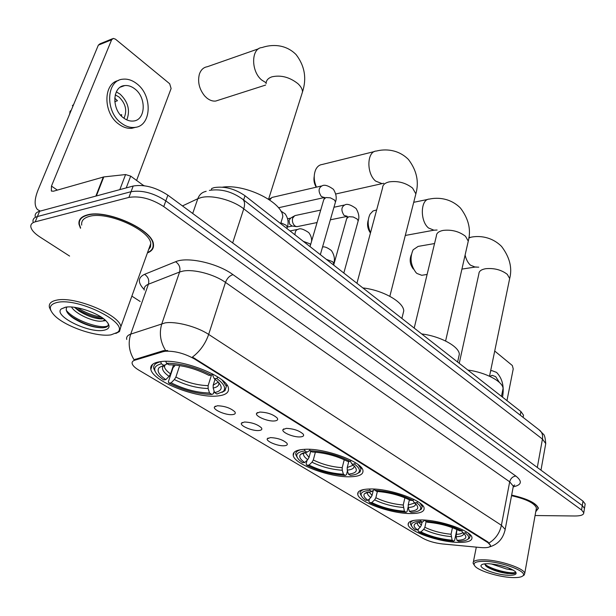 <?xml version="1.0" encoding="UTF-8"?>
<svg xmlns="http://www.w3.org/2000/svg" width="616" height="616" viewBox="0 0 616 616"><rect width="100%" height="100%" fill="white"/><g stroke="black" fill="none" stroke-linecap="round" stroke-linejoin="round"><path stroke-width="0.92" d="M304.974 449.303C296.542 449.749 292.631 451.813 293.247 455.493C294.394 464.364 329.906 477.5 350.158 476.776C359.151 476.53 363.417 474.474 362.955 470.593C362.431 461.9 325.071 448.04 304.974 449.303M370.224 488.973C361.415 489.166 357.265 490.975 357.757 494.402C358.643 502.071 391.006 513.682 410.656 513.559C419.966 513.559 424.455 511.757 424.116 508.169C423.754 500.631 389.766 488.426 370.224 488.973M421.144 519.942C412.089 519.942 407.761 521.544 408.162 524.747C408.862 531.546 438.931 542.088 458.05 542.38C467.567 542.557 472.21 540.971 471.972 537.614C471.717 530.923 440.194 519.873 421.144 519.942M160.753 361.607C153.292 362.601 149.988 365.18 150.843 369.346C152.745 381.265 196.081 398.398 217.325 396.003C225.464 395.241 229.167 392.638 228.436 388.203C227.466 376.622 181.674 358.381 160.753 361.607M232.186 414.645C225.718 415.284 212.797 409.748 214.43 406.999L217.379 405.752C224.832 406.029 230.661 408.062 234.858 411.835C235.89 413.452 235.004 414.391 232.186 414.645M258.651 430.538C252.252 431.069 239.855 425.833 241.418 423.223L244.46 422.014C251.79 422.337 257.45 424.285 261.446 427.866C262.439 429.429 261.507 430.315 258.651 430.538M284.03 445.776C277.693 446.207 265.781 441.248 267.282 438.777L270.416 437.599C277.624 437.961 283.129 439.839 286.933 443.235C287.888 444.744 286.917 445.591 284.03 445.776M274.274 420.982C267.59 421.583 254.893 416.162 256.549 413.382L259.783 412.058C267.305 412.327 273.119 414.329 277.231 418.048C278.309 419.742 277.315 420.72 274.274 420.982M300.146 436.921C293.547 437.414 281.358 432.293 282.944 429.66L286.271 428.374C293.663 428.69 299.322 430.615 303.234 434.141C304.258 435.774 303.234 436.698 300.146 436.921M211.211 190.075L211.765 188.458L214.183 187.611C224.494 186.017 234.773 188.727 245.014 195.742L520.92 411.557L523.508 415.184L523.261 416.493M163.04 351.697L165.234 351.251C174.751 350.797 184.546 353.392 194.625 359.036L487.849 542.573L490.49 545.306C490.498 547.308 487.233 548.055 480.68 547.547L442.457 543.943C434.727 543.043 428.197 541.148 422.869 538.269L138.9 370.178C134.989 367.829 132.74 365.65 132.171 363.632C131.809 362.023 132.725 360.868 134.919 360.175L163.04 351.697L163.394 350.666L167.675 350.527M147.409 252.914C151.959 251.135 153.969 248.248 153.43 244.267C152.884 229.76 106.491 208.909 87.164 214.961C81.081 216.64 78.371 219.766 79.017 224.324L80.48 228.274M81.035 218.041L81.081 218.549M126.711 339.447C126.218 337.014 127.551 335.243 130.715 334.126L165.103 322.9C175.93 321.075 197.12 326.68 208.662 334.419C205.398 343.79 199.984 351.336 192.423 357.08L487.964 541.988L490.49 545.306M165.496 350.404L165.527 350.404C160.245 341.749 159.028 332.825 161.862 323.646L179.595 272.018L148.41 284.23C145.237 285.524 143.851 287.48 144.252 290.105M584.33 509.278L584.476 508.346L582.282 505.559L165.82 200.87C153.654 192.993 142.065 189.936 131.054 191.699L37.399 216.539C34.126 217.471 32.671 219.204 33.025 221.729C32.671 219.204 34.126 217.471 37.399 216.539L131.054 191.699C142.065 189.936 153.654 192.993 165.82 200.87L582.282 505.559L584.476 508.346L584.33 509.278M144.19 289.551C137.638 282.652 137.761 277.585 144.544 274.336C148.148 276.784 149.442 280.08 148.41 284.23L130.715 334.126C127.905 342.927 129.014 351.466 134.042 359.752L163.394 350.666M293.678 453.93L293.293 453.699M151.097 368.599L150.689 368.36M535.751 511.719L538.407 508.277C536.374 503.118 527.45 498.729 511.65 495.095M535.073 515.53L574.897 515.992C580.811 515.969 583.768 514.891 583.775 512.758L581.566 509.994L163.764 206.599C151.551 198.745 139.932 195.68 128.906 197.405L35.22 221.837C31.947 222.746 30.492 224.463 30.862 226.973C31.539 230.138 34.558 233.472 39.917 236.983L69.593 256.071M131.863 296.134L140.202 301.501M585.031 504.889L585.185 503.942L582.998 501.139L167.875 195.172C155.748 187.272 144.19 184.222 133.187 186.024L39.57 211.273C36.298 212.22 34.835 213.96 35.181 216.509M143.728 185.655L130.692 176.13L126.234 187.903M40.271 211.088L37.468 209.555C34.173 205.782 34.373 199.253 38.069 189.982L98.344 45.137L100.008 43.79L112.366 38.793M136.59 180.442L171.109 88.527L169.685 83.753L115.454 39.154L113.282 38.415L111.627 39.778L51.467 186.094L51.336 190.922L53.369 191.237L103.788 176.923L125.579 174.559L130.692 176.13M134.842 88.912C131.562 86.348 128.197 85.231 124.748 85.57C112.328 86.171 111.357 109.379 123.493 117.887C126.688 120.289 129.93 121.337 133.21 121.044C145.684 120.428 146.77 97.651 134.842 88.912M126.804 119.889C130.399 110.456 128.159 101.871 120.081 94.125L116.316 91.869M123.978 118.249C127.366 110.618 125.695 103.519 118.957 96.958L115.223 94.887M114.722 98.136L117.456 100.739L114.784 101.671M118.572 80.496C103.011 83.283 103.011 113.167 118.696 124.07C123.023 127.289 127.396 128.698 131.824 128.297L135.99 127.204M121.421 123.185C125.741 126.411 130.115 127.82 134.542 127.427C151.528 126.596 153.022 95.719 136.852 83.776C132.371 80.249 127.758 78.717 123.031 79.187C106.152 80.003 104.866 111.665 121.421 123.185M69.693 113.983L70.039 111.265L71.248 110.264M73.597 104.612L72.388 105.629L72.988 106.083M120.513 115.053L121.699 114.661L121.437 116.062M111.011 334.85L117.44 332.37C130.261 323.693 78.871 297.482 57.404 302.387C49.064 304.366 48.11 308.739 54.524 315.515C65.258 326.634 96.689 337.322 111.011 334.85M115.808 333.472L119.466 331.547L120.882 326.665C119.62 314.745 74.659 295.911 56.68 300.138C50.997 301.286 48.579 303.742 49.442 307.523L50.874 310.572M148.571 249.688L150.489 246.962L150.758 243.613C150.219 230.138 107.253 210.841 89.312 216.424C83.645 217.972 81.112 220.875 81.712 225.117M149.465 247.201L150.589 246.67M147.54 252.56C151.729 250.766 153.569 247.971 153.045 244.175C152.506 229.814 106.606 209.186 87.472 215.169C81.451 216.832 78.763 219.92 79.402 224.44L80.619 227.92M144.252 185.724L142.951 185.093M105.798 320.628L100.932 321.205C93.355 321.737 75.591 314.137 71.495 307.007M103.526 318.711L101.771 318.926C95.08 318.819 87.495 316.185 79.017 311.041L74.451 307.307M103.311 320.805L104.612 319.573M65.388 307.222L61.331 308.901C52.714 315.523 88.35 333.333 103.526 330.322C109.902 329.098 110.749 325.956 106.067 320.89C98.575 312.974 75.252 305.113 65.388 307.222M66.99 307.022C64.888 310.133 67.213 313.991 73.966 318.595C84.323 324.748 93.909 327.812 102.741 327.789L105.082 327.481C107.939 326.788 108.916 325.348 108 323.177M81.412 217.702L81.427 218.203M108.2 325.433C103.634 330.091 74.551 321.129 66.235 310.248M101.301 317.14C93.101 315.7 85.139 312.589 77.416 307.792M103.195 327.758C93.963 327.566 83.845 324.139 72.834 317.479L69.131 314.699M103.365 318.58C94.487 317.533 85.562 314.229 76.592 308.655L74.728 307.346M258.774 48.695L207.299 66.736C203.503 67.344 200.855 69.854 199.353 74.267C197.49 81.959 199.261 89.174 204.666 95.927L206.683 97.89C209.663 100.316 212.659 101.378 215.685 101.062L218.788 100.069M214.152 391.191L213.359 393.724L211.904 394.448C197.821 394.171 183.476 390.367 168.869 383.052L171.125 382.829C184.153 389.32 196.951 392.708 209.525 393.008L208.139 388.496L208.131 385.639L211.504 374.99M179.687 365.588L175.883 377.092L174.367 379.548L171.125 382.829M165.796 379.656L163.54 379.88L158.297 375.706C152.622 369.762 153.654 365.788 161.392 363.802L163.948 365.357L159.328 367.429C156.487 370.562 158.643 374.636 165.796 379.656L169.054 376.361L170.57 373.889L173.573 364.895M280.796 223.185L282.775 216.763C282.96 202.549 245.314 183.684 222.569 187.149M168.869 383.052L168.345 381.797L173.111 367.475L174.49 366.297L174.921 364.995M221.991 392.392L225.032 390.644L226.372 386.263L222.184 380.141M161.392 363.802L160.745 361.731C155.386 362.932 153.068 365.226 153.8 368.63L155.232 371.617M215.046 379.248L213.182 385.177L213.19 388.049L214.576 392.577L216.955 394.024L223.215 391.499C226.303 388.265 224.132 383.922 216.701 378.447L218.018 377.138M214.576 392.577C222.083 390.968 223.185 387.325 217.871 381.643L214.276 378.686L216.701 378.447M209.525 393.008L211.904 394.448M214.276 378.686L212.89 375.752L212.736 374.035M167.375 363.81L163.948 365.357M165.843 361.346L166.428 363.232C181.104 363.317 196.088 367.282 211.365 375.129L212.551 373.935M211.365 375.129L208.932 375.375C195.357 368.468 182.043 364.942 168.992 364.795L166.428 363.232M347.455 470.778L346.477 474.651L345.33 475.398C331.739 474.566 318.88 471.155 306.745 465.165L309.001 465.111C319.827 470.416 331.308 473.458 343.42 474.243L342.257 470.254L342.211 467.667L344.236 459.721M315.392 452.167L313.298 459.998L311.989 462.223L309.001 465.111M304.728 462.562L302.471 462.624L299.191 459.998C294.571 455.101 296.496 452.075 304.966 450.912L307.007 452.152L300.662 454.292C298.637 456.448 300 459.205 304.728 462.562L307.723 459.659L309.04 457.426L310.726 451.174M402.748 314.969L403.757 310.872C403.596 301.986 382.836 290.136 362.863 287.918M357.919 473.257L360.006 471.979L361.022 468.861L358.173 464.664M306.745 465.165L306.106 463.948L307.099 460.267M301.085 449.634C297.089 450.635 295.334 452.344 295.819 454.747L297.097 457.241M348.779 461.407L347.224 467.552L347.27 470.154L348.44 474.158L350.342 475.321C354.246 475.013 356.941 474.197 358.412 472.849C360.622 470.601 359.267 467.652 354.354 464.01L355.563 462.847M304.966 450.912L304.497 449.318M348.44 474.158C356.487 473.257 358.373 470.493 354.108 465.858L351.952 464.071L354.354 464.01M343.42 474.243L345.33 475.398M351.952 464.071L350.319 461.207M309.794 450.465L307.007 452.152M309.594 449.333L310.002 450.735C324.162 451.474 337.53 455.016 350.111 461.369L351.174 460.345M350.111 461.369L347.701 461.43C336.505 455.832 324.617 452.683 312.043 451.975L310.002 450.735M374.543 151.505L322.168 164.487C319.458 164.795 317.348 166.443 315.815 169.423C313.505 174.79 313.721 180.696 316.455 187.149M316.231 187.202C314.175 183.761 313.505 180.149 314.222 176.376M408.146 506.937L407.107 511.519L406.09 512.266C392.8 511.218 380.619 507.984 369.538 502.564L371.771 502.571C381.666 507.384 392.538 510.264 404.381 511.226L403.249 505.012L404.905 497.79M377.369 491.46L375.86 497.743L374.636 499.861L371.771 502.571M367.945 500.292L365.712 500.284L363.117 498.205C358.974 493.77 361.253 491.152 369.962 490.344L371.787 491.452L364.726 493.501C363.024 495.279 364.102 497.543 367.945 500.292L370.817 497.566L372.049 495.441L373.257 490.444M458.62 357.496L459.328 354.262C459.182 346.515 440.425 336.228 421.706 333.941M419.612 510.217L421.352 509.139L422.237 506.521L419.927 503.08M369.538 502.564L368.861 501.362L369.477 498.837M364.241 489.427C361.145 490.336 359.79 491.745 360.168 493.655L361.376 495.911M409.394 499.807L408.208 505.035L408.269 507.507L409.347 511.28L411.057 512.32C415.407 512.127 418.349 511.357 419.866 510.002C421.721 508.146 420.659 505.721 416.67 502.741L417.825 501.647M369.962 490.344L369.569 488.981M409.347 511.28C417.556 510.679 419.758 508.292 415.954 504.111L414.291 502.733L416.67 502.741M404.381 511.226L406.09 512.266M414.291 502.733L412.859 500.385C401.432 494.648 388.796 491.298 374.959 490.321L374.613 489.104M374.682 489.358L371.787 491.452M374.959 490.321L376.776 491.429C389.066 492.346 400.3 495.326 410.495 500.377L412.874 500.385L413.875 499.437M376.653 209.933L372.973 211.019L370.085 214.145C367.406 219.712 367.552 225.91 370.524 232.733M370.455 233.002C367.567 228.875 366.859 224.494 368.314 219.858M434.557 243.543L418.125 246.408L413.136 249.788C409.648 257.642 410.595 265.226 415.977 272.549L416.94 273.458L421.729 275.283L422.745 275.129M456.872 529.483L454.616 540.401L453.699 541.148C440.671 539.962 429.013 536.867 418.734 531.87L420.944 531.916C430.137 536.351 440.532 539.108 452.136 540.201L451.058 534.257L452.437 527.666M426.133 521.513L424.871 527.304L423.708 529.337L420.944 531.916M417.448 529.829L415.238 529.783L413.105 528.066C409.324 523.993 411.858 521.683 420.713 521.136L422.376 522.145C418.564 522.306 416.039 522.953 414.799 524.07C413.328 525.579 414.206 527.504 417.448 529.829L420.22 527.242L421.382 525.202L422.052 522.16M502.533 391.122L503.064 388.48C502.933 381.558 485.624 372.372 467.875 370.054M467.844 539.231L469.353 538.299L470.147 536.035L468.206 533.133M418.734 531.87L418.033 530.684L418.426 528.913M413.729 520.428C411.242 521.252 410.148 522.445 410.456 524.016L411.603 526.087M456.964 529.521L456.033 536.752L457.034 540.34L458.597 541.295C463.294 541.202 466.404 540.494 467.937 539.146C469.554 537.56 468.684 535.504 465.326 532.979L466.435 531.947M420.713 521.136L420.374 519.935M457.034 540.34C465.342 539.97 467.767 537.868 464.302 534.034L462.978 532.925L465.326 532.979M452.136 540.201L453.699 541.148M462.978 532.925L461.638 530.823M424.948 520.104L422.376 522.145M425.356 520.135L425.656 521.221C439.208 522.36 451.274 525.563 461.869 530.83L462.816 529.945M461.869 530.83L459.513 530.776C450.073 526.133 439.339 523.284 427.319 522.229L425.656 521.221M413.321 269.007C409.979 264.534 409.309 259.79 411.319 254.762M269.731 200.015L271.895 197.466L321.329 186.017M297.759 226.511L296.396 226.603L294.825 225.856C292.708 223.824 291.976 221.267 292.631 218.18L294.771 215.639L320.713 210.087M292.061 226.026L289.682 224.224L289.035 220.343L290.683 218.102L293.793 216.231M506.96 400.631L513.228 368.93L512.335 365.527L494.717 351.035M499.437 382.467L495.672 376.645L492.323 375.375L489.712 376.307M502.533 397.166C504.381 386.64 502.379 378.378 496.542 372.387L491.953 370.647L490.629 370.832M511.773 577.531C517.486 577.8 521.167 577.261 522.815 575.906C528.582 571.956 502.44 561.784 485.069 561.361C475.352 561.199 472.095 562.932 475.29 566.543C479.864 571.248 498.945 576.984 511.773 577.531M523.069 575.744L524.139 575.075L524.747 573.396C524.601 568.514 500.261 560.229 484.653 559.828C476.722 559.613 472.872 560.76 473.111 563.255L474.143 564.988M536.174 509.37L536.428 507.938C534.519 503.141 526.226 499.06 511.542 495.695M535.789 511.503L538.13 508.231C536.105 503.126 527.273 498.775 511.634 495.179M513.436 570.2L506.46 568.968L491.129 563.886M506.429 567.136L497.574 564.826M509.055 569.246L511.01 568.93M489.004 563.74C485.077 563.594 482.567 563.987 481.481 564.926C477.616 567.829 495.726 574.828 508.007 575.252C515.13 575.452 517.563 574.22 515.299 571.571C509.463 567.428 500.692 564.818 489.004 563.74M515.661 572.095C513.806 574.674 490.921 569.862 484.499 563.879L487.233 567.067C492.908 570.316 499.684 572.464 507.546 573.519L514.776 573.365L515.638 572.788L515.553 571.825M514.56 573.434C510.379 574.759 493.023 570.87 485.932 565.973L485.493 565.673M134.919 360.175L135.266 359.174M487.849 542.573L487.964 541.988M194.625 359.036L194.856 358.327M243.628 199.977L245.014 195.742M520.235 415.161L520.92 411.557M515.862 476.06C512.705 476.445 510.649 478.363 509.686 481.82L225.479 282.39C214.337 274.328 193.593 268.846 182.829 271.125L179.595 272.018C180.619 267.729 179.287 264.303 175.599 261.731C187.233 256.402 217.548 263.186 233.017 274.659L515.862 476.06C522.537 481.35 521.698 484.938 513.344 486.825M513.043 487.749L513.328 486.217L509.686 481.82L501.409 525.286L505.182 529.398L504.92 530.776M489.127 542.919C495.603 538.908 499.699 533.025 501.409 525.286L208.662 334.419L225.479 282.39C227.119 278.224 229.637 275.645 233.017 274.659M144.544 274.336L175.599 261.731M581.566 509.994L582.998 501.139M163.764 206.599L167.875 195.172M128.906 197.405L133.187 186.024M35.22 221.837L39.57 211.273M545.453 445.214L545.745 443.597L542.442 439.085L243.759 208.824C232.786 200.085 212.043 194.618 201.109 197.582L197.813 198.714L192.7 213.475M232.655 242.927L243.759 208.824C245.037 204.635 244.791 201.524 243.004 199.492L242.026 198.714M206.168 191.276L205.636 191.476C201.894 192.354 199.284 194.772 197.813 198.714L182.459 205.921M209.378 190.39C220.998 188.565 232.209 191.599 243.004 199.492L540.14 430.646C542.234 432.763 542.996 435.574 542.442 439.085L537.306 467.467M540.979 470.17L545.745 443.597C545.291 437.891 544.482 434.742 543.335 434.165L538.977 429.737M57.342 190.105L51.467 186.094M95.857 196.096L103.303 177.015M111.627 39.778L98.344 45.137M103.788 176.923L96.358 195.957M119.835 189.628L125.579 174.559M266.081 83.653C266.104 80.45 268.045 78.178 271.91 76.831C280.919 74.852 289.589 77.123 297.913 83.661C300.87 86.409 302.41 89.151 302.518 91.876L301.316 95.68M266.12 82.798L261.661 80.003C250.743 71.133 251.082 48.017 262.054 47.547C271.679 44.221 285.501 43.967 296.065 54.562C304.704 65.858 306.86 78.301 302.518 91.876L268.576 199.238M175.883 377.092C186.81 382.505 197.559 385.346 208.131 385.639M164.434 365.142L164.426 366.882C164.98 369.038 167.028 371.379 170.57 373.889M213.19 388.049C217.494 387.156 219.342 385.323 218.742 382.551M174.367 379.548C185.816 385.216 197.074 388.203 208.139 388.496M163.779 365.396L163.61 365.55C161.061 368.314 162.87 371.918 169.054 376.361M213.182 385.177L218.318 382.097M356.934 283.283L382.582 187.88C382.621 184.962 384.784 182.967 389.066 181.905C397.813 180.665 405.651 182.729 412.589 188.096L415.862 193.863L415.238 196.319M383.737 183.275L382.043 183.645L375.637 181.089C366.189 173.496 366.859 151.043 376.453 151.036C385.223 148.787 398.205 149.249 408.408 159.444C416.724 170.347 419.211 181.82 415.862 193.863L389.843 296.304M313.298 459.998C322.407 464.425 332.039 466.982 342.211 467.667M305.051 452.437L309.04 457.426M347.27 470.154C352.106 469.638 354.377 468.198 354.092 465.835M311.989 462.223C321.521 466.866 331.608 469.538 342.257 470.254M304.058 452.66C302.672 454.546 303.888 456.88 307.723 459.659M347.224 467.552L353.338 465.157M414.198 328.074L436.39 235.92C436.444 233.156 438.692 231.323 443.135 230.407C451.713 229.46 459.174 231.424 465.511 236.298L468.268 241.133L467.829 243.081M437.091 230.022L433.941 230.191L428.528 227.997C419.765 220.99 420.512 198.914 429.437 199.076C437.714 197.259 450.319 197.952 460.429 208.015C468.63 218.803 471.248 229.845 468.268 241.133L445.607 341.002M375.86 497.743C384.192 501.755 393.316 504.181 403.249 505.012M368.922 491.791L372.049 495.441M408.269 507.507C413.274 507.161 415.715 505.928 415.608 503.788M374.636 499.861C383.352 504.065 392.908 506.598 403.311 507.468M367.76 492.053C366.851 493.57 367.868 495.41 370.817 497.566M408.208 505.035L414.676 503.018M459.243 363.309L478.886 273.812C478.948 271.186 481.258 269.477 485.808 268.684C494.24 267.952 501.401 269.839 507.284 274.343L509.678 278.517L509.355 280.111M476.053 266.928L475.113 267.067L470.408 265.134C467.921 262.84 466.158 259.482 465.103 255.07M468.815 237.992L471.332 237.129C479.14 235.628 491.468 236.413 501.563 246.431C509.702 257.203 512.412 267.898 509.678 278.517L489.52 376.222M424.871 527.304C432.609 531.007 441.341 533.325 451.058 534.257M418.895 522.476L421.382 525.202M456.033 536.752C461.122 536.544 463.694 535.466 463.733 533.518M423.708 529.337C431.808 533.217 440.948 535.643 451.135 536.621M417.586 522.753C416.993 524.016 417.864 525.51 420.22 527.242M455.963 534.38C459.428 534.241 461.692 533.641 462.755 532.578M310.033 246.593L323.808 199.499L325.864 197.544L330.33 197.821L334.365 199.923L335.504 201.879L335.227 202.849M324.37 197.567L321.367 196.519C318.11 191.491 318.356 187.926 322.114 185.832C324.44 184.415 328.213 185.578 333.433 189.312C336.221 193.917 336.913 198.106 335.504 201.879L320.343 254.654M333.664 265.08L346.7 218.595L348.802 216.693L353.214 216.986L357.134 219.019L358.189 220.844L357.95 221.729M347.309 216.316L344.105 215.446C340.948 210.503 341.195 206.991 344.852 204.92C347.039 203.542 350.774 204.728 356.056 208.493C358.828 213.159 359.544 217.279 358.189 220.844L343.82 273.019M280.904 222.838L286.032 225.14L287.302 227.135L287.025 228.066M303.326 241.349L309.786 243.774L310.595 244.66M295.025 234.858C294.956 231.57 296.026 229.714 298.244 229.283C300.138 228.035 303.634 229.137 308.739 232.586C310.81 235.266 311.765 238.13 311.619 241.164M326.311 259.321L332.617 261.685L333.71 263.409L333.495 264.202M294.109 452.344L293.247 455.493M358.366 491.93L357.757 494.402M408.616 522.738L408.162 524.747M152.537 364.372L150.843 369.346M215.407 406.16L214.43 406.999M242.296 422.453L241.418 423.223M268.075 438.061L267.282 438.777M257.519 412.528L256.549 413.382M283.814 428.875L282.944 429.66M523.092 417.378L523.508 415.184M513.521 485.87L514.66 484.946L513.328 486.217L505.182 529.398C503.172 538.63 497.921 544.467 489.435 546.923M583.775 512.758L585.185 503.942M39.925 211.18L39.309 210.772M51.775 191.222L51.336 190.922M120.389 87.133L124.748 85.57M131.824 128.297L134.542 127.427M117.44 332.37L119.466 331.547M150.758 243.613L120.882 326.665M153.284 243.52L153.045 244.175M65.935 307.138L61.331 308.901M73.966 318.595L72.834 317.479M76.592 308.655L79.017 311.041M265.611 85.07L215.685 101.062M165.119 364.834L164.426 366.882L163.61 365.55L159.328 367.429M282.775 216.763L280.665 223.623M226.811 384.854L226.372 386.263M223.215 391.499L225.032 390.644M382.043 183.645L335.735 193.994M305.213 452.406L304.25 452.614M403.757 310.872L401.886 318.441M361.33 467.606L361.022 468.861M358.412 472.849L360.006 471.979M303.442 452.837L300.662 454.292M433.941 230.191L405.297 235.451M459.328 354.262L457.619 362.031M422.499 505.366L422.237 506.521M419.866 510.002L421.352 509.139M366.805 492.338L364.726 493.501M428.012 199.368L413.713 202.31M478.748 267.175L475.113 267.067L461.923 269.1M427.111 274.459L421.729 275.283M503.064 388.48L501.486 396.35M470.355 534.973L470.147 536.035M467.937 539.146L469.353 538.299M416.416 523.123L414.799 524.07M470.239 237.322L468.868 237.56M278.486 207.761L324.393 197.513M324.139 198.468L324.617 197.413M268.838 199.407L270.817 198.152M330.353 219.812L347.339 216.355M317.071 222.538L297.074 226.65M291.853 226.003L296.396 226.603M287.325 227.065L292.238 226.049M346.985 217.656L347.37 216.393M344.159 205.074L333.964 207.253M287.649 218.757L290.66 218.118M286.894 228.49L287.302 227.135C288.858 222.753 288.149 218.334 285.162 213.875L280.757 210.965M297.52 229.429L290.036 230.954M333.318 264.811L333.71 263.409C335.135 259.375 334.373 255.101 331.416 250.581C327.466 247.57 324.501 246.392 322.53 247.039M491.822 375.421L492.323 375.375M490.644 370.755L491.252 370.701M522.815 575.906L524.139 575.075M536.428 507.938L524.747 573.396M538.238 507.607L538.13 508.231M482.282 564.433L481.481 564.926M476.307 547.131L473.365 561.961M487.233 567.067L485.932 565.973"/></g></svg>
